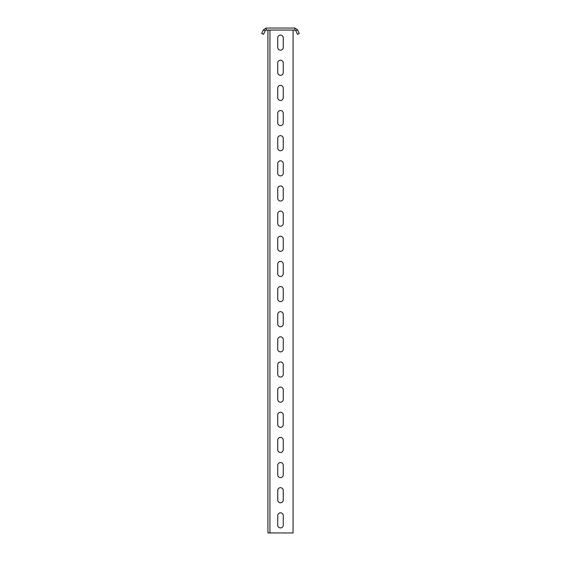 <?xml version="1.0" encoding="UTF-8"?>
<svg xmlns="http://www.w3.org/2000/svg" width="561" height="561" viewBox="0 0 561 561"><rect width="100%" height="100%" fill="white"/><g stroke="black" fill="none" stroke-linecap="round" stroke-linejoin="round"><path stroke-width="0.84" d="M294.834 30.063L294.834 28.05L297.568 29.789L299.294 33.492L297.47 34.34L295.745 30.645L294.834 30.063L266.166 30.063L265.255 30.645L263.53 34.34L261.707 33.492L263.432 29.789L265.255 30.645M297.568 29.789L295.745 30.645M294.834 28.05L266.166 28.05L263.432 29.789M266.166 28.05L266.166 30.063M293.073 30.063L293.073 532.95L267.927 532.95L267.927 30.063M277.737 47.412A2.763 2.763 0 0 0 280.5 50.174A2.763 2.763 0 0 0 283.263 47.412L283.263 37.853A2.763 2.763 0 0 0 280.5 35.091A2.763 2.763 0 0 0 277.737 37.853L277.737 47.412A2.763 2.763 0 0 0 280.5 50.174A2.763 2.763 0 0 0 283.263 47.412M277.737 72.558A2.763 2.763 0 0 0 280.5 75.321A2.763 2.763 0 0 0 283.263 72.558L283.263 63A2.763 2.763 0 0 0 280.5 60.237A2.763 2.763 0 0 0 277.737 63L277.737 72.558A2.763 2.763 0 0 0 280.5 75.321A2.763 2.763 0 0 0 283.263 72.558M277.737 97.698A2.763 2.763 0 0 0 280.5 100.468A2.763 2.763 0 0 0 283.263 97.698L283.263 88.147A2.763 2.763 0 0 0 280.5 85.377A2.763 2.763 0 0 0 277.737 88.147L277.737 97.698A2.763 2.763 0 0 0 280.5 100.468A2.763 2.763 0 0 0 283.263 97.698M277.737 122.845A2.763 2.763 0 0 0 280.5 125.608A2.763 2.763 0 0 0 283.263 122.845L283.263 113.287A2.763 2.763 0 0 0 280.5 110.524A2.763 2.763 0 0 0 277.737 113.287L277.737 122.845A2.763 2.763 0 0 0 280.5 125.608A2.763 2.763 0 0 0 283.263 122.845M277.737 147.992A2.763 2.763 0 0 0 280.5 150.755A2.763 2.763 0 0 0 283.263 147.992L283.263 138.434A2.763 2.763 0 0 0 280.5 135.671A2.763 2.763 0 0 0 277.737 138.434L277.737 147.992A2.763 2.763 0 0 0 280.5 150.755A2.763 2.763 0 0 0 283.263 147.992M277.737 173.132A2.763 2.763 0 0 0 280.5 175.902A2.763 2.763 0 0 0 283.263 173.132L283.263 163.581A2.763 2.763 0 0 0 280.5 160.811A2.763 2.763 0 0 0 277.737 163.581L277.737 173.132A2.763 2.763 0 0 0 280.5 175.902A2.763 2.763 0 0 0 283.263 173.132M277.737 198.278A2.763 2.763 0 0 0 280.5 201.041A2.763 2.763 0 0 0 283.263 198.278L283.263 188.72A2.763 2.763 0 0 0 280.5 185.957A2.763 2.763 0 0 0 277.737 188.72L277.737 198.278A2.763 2.763 0 0 0 280.5 201.041A2.763 2.763 0 0 0 283.263 198.278M277.737 223.425A2.763 2.763 0 0 0 280.5 226.188A2.763 2.763 0 0 0 283.263 223.425L283.263 213.867A2.763 2.763 0 0 0 280.5 211.104A2.763 2.763 0 0 0 277.737 213.867L277.737 223.425A2.763 2.763 0 0 0 280.5 226.188A2.763 2.763 0 0 0 283.263 223.425M277.737 248.565A2.763 2.763 0 0 0 280.5 251.335A2.763 2.763 0 0 0 283.263 248.565L283.263 239.014A2.763 2.763 0 0 0 280.5 236.244A2.763 2.763 0 0 0 277.737 239.014L277.737 248.565A2.763 2.763 0 0 0 280.5 251.335A2.763 2.763 0 0 0 283.263 248.565M277.737 273.712A2.763 2.763 0 0 0 280.5 276.475A2.763 2.763 0 0 0 283.263 273.712L283.263 264.154A2.763 2.763 0 0 0 280.5 261.391A2.763 2.763 0 0 0 277.737 264.154L277.737 273.712A2.763 2.763 0 0 0 280.5 276.475A2.763 2.763 0 0 0 283.263 273.712M277.737 298.859A2.763 2.763 0 0 0 280.5 301.622A2.763 2.763 0 0 0 283.263 298.859L283.263 289.301A2.763 2.763 0 0 0 280.5 286.538A2.763 2.763 0 0 0 277.737 289.301L277.737 298.859A2.763 2.763 0 0 0 280.5 301.622A2.763 2.763 0 0 0 283.263 298.859M277.737 323.999A2.763 2.763 0 0 0 280.5 326.768A2.763 2.763 0 0 0 283.263 323.999L283.263 314.448A2.763 2.763 0 0 0 280.5 311.678A2.763 2.763 0 0 0 277.737 314.448L277.737 323.999A2.763 2.763 0 0 0 280.5 326.768A2.763 2.763 0 0 0 283.263 323.999M277.737 349.145A2.763 2.763 0 0 0 280.5 351.908A2.763 2.763 0 0 0 283.263 349.145L283.263 339.587A2.763 2.763 0 0 0 280.5 336.824A2.763 2.763 0 0 0 277.737 339.587L277.737 349.145A2.763 2.763 0 0 0 280.5 351.908A2.763 2.763 0 0 0 283.263 349.145M277.737 374.292A2.763 2.763 0 0 0 280.5 377.055A2.763 2.763 0 0 0 283.263 374.292L283.263 364.734A2.763 2.763 0 0 0 280.5 361.971A2.763 2.763 0 0 0 277.737 364.734L277.737 374.292A2.763 2.763 0 0 0 280.5 377.055A2.763 2.763 0 0 0 283.263 374.292M277.737 399.432A2.763 2.763 0 0 0 280.5 402.202A2.763 2.763 0 0 0 283.263 399.432L283.263 389.881A2.763 2.763 0 0 0 280.5 387.111A2.763 2.763 0 0 0 277.737 389.881L277.737 399.432A2.763 2.763 0 0 0 280.5 402.202A2.763 2.763 0 0 0 283.263 399.432M277.737 424.579A2.763 2.763 0 0 0 280.5 427.342A2.763 2.763 0 0 0 283.263 424.579L283.263 415.021A2.763 2.763 0 0 0 280.5 412.258A2.763 2.763 0 0 0 277.737 415.021L277.737 424.579A2.763 2.763 0 0 0 280.5 427.342A2.763 2.763 0 0 0 283.263 424.579M277.737 449.719A2.763 2.763 0 0 0 280.5 452.489A2.763 2.763 0 0 0 283.263 449.719L283.263 440.168A2.763 2.763 0 0 0 280.5 437.405A2.763 2.763 0 0 0 277.737 440.168L277.737 449.719A2.763 2.763 0 0 0 280.5 452.489A2.763 2.763 0 0 0 283.263 449.719M277.737 474.865A2.763 2.763 0 0 0 280.5 477.635A2.763 2.763 0 0 0 283.263 474.865L283.263 465.314A2.763 2.763 0 0 0 280.5 462.545A2.763 2.763 0 0 0 277.737 465.314L277.737 474.865A2.763 2.763 0 0 0 280.5 477.635A2.763 2.763 0 0 0 283.263 474.865M277.737 500.012A2.763 2.763 0 0 0 280.5 502.775A2.763 2.763 0 0 0 283.263 500.012L283.263 490.454A2.763 2.763 0 0 0 280.5 487.691A2.763 2.763 0 0 0 277.737 490.454L277.737 500.012A2.763 2.763 0 0 0 280.5 502.775A2.763 2.763 0 0 0 283.263 500.012M277.737 525.152A2.763 2.763 0 0 0 280.5 527.922A2.763 2.763 0 0 0 283.263 525.152L283.263 515.601A2.763 2.763 0 0 0 280.5 512.831A2.763 2.763 0 0 0 277.737 515.601L277.737 525.152A2.763 2.763 0 0 0 280.5 527.922A2.763 2.763 0 0 0 283.263 525.152M283.263 37.853A2.763 2.763 0 0 0 280.5 35.091A2.763 2.763 0 0 0 277.737 37.853M283.263 63A2.763 2.763 0 0 0 280.5 60.237A2.763 2.763 0 0 0 277.737 63M283.263 88.147A2.763 2.763 0 0 0 280.5 85.377A2.763 2.763 0 0 0 277.737 88.147M283.263 113.287A2.763 2.763 0 0 0 280.5 110.524A2.763 2.763 0 0 0 277.737 113.287M283.263 138.434A2.763 2.763 0 0 0 280.5 135.671A2.763 2.763 0 0 0 277.737 138.434M283.263 163.581A2.763 2.763 0 0 0 280.5 160.811A2.763 2.763 0 0 0 277.737 163.581M283.263 188.72A2.763 2.763 0 0 0 280.5 185.957A2.763 2.763 0 0 0 277.737 188.72M283.263 213.867A2.763 2.763 0 0 0 280.5 211.104A2.763 2.763 0 0 0 277.737 213.867M283.263 239.014A2.763 2.763 0 0 0 280.5 236.244A2.763 2.763 0 0 0 277.737 239.014M283.263 264.154A2.763 2.763 0 0 0 280.5 261.391A2.763 2.763 0 0 0 277.737 264.154M283.263 289.301A2.763 2.763 0 0 0 280.5 286.538A2.763 2.763 0 0 0 277.737 289.301M283.263 314.448A2.763 2.763 0 0 0 280.5 311.678A2.763 2.763 0 0 0 277.737 314.448M283.263 339.587A2.763 2.763 0 0 0 280.5 336.824A2.763 2.763 0 0 0 277.737 339.587M283.263 364.734A2.763 2.763 0 0 0 280.5 361.971A2.763 2.763 0 0 0 277.737 364.734M283.263 389.881A2.763 2.763 0 0 0 280.5 387.111A2.763 2.763 0 0 0 277.737 389.881M283.263 415.021A2.763 2.763 0 0 0 280.5 412.258A2.763 2.763 0 0 0 277.737 415.021M283.263 440.168A2.763 2.763 0 0 0 280.5 437.405A2.763 2.763 0 0 0 277.737 440.168M283.263 465.314A2.763 2.763 0 0 0 280.5 462.545A2.763 2.763 0 0 0 277.737 465.314M283.263 490.454A2.763 2.763 0 0 0 280.5 487.691A2.763 2.763 0 0 0 277.737 490.454M283.263 515.601A2.763 2.763 0 0 0 280.5 512.831A2.763 2.763 0 0 0 277.737 515.601M269.939 30.063L269.939 532.95"/></g></svg>
